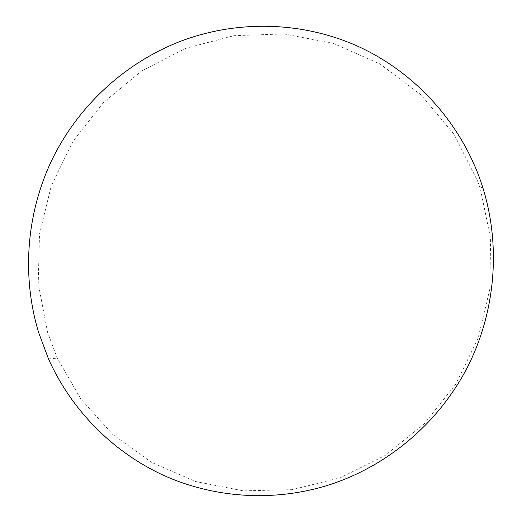 <?xml version="1.0" encoding="UTF-8"?>
<svg xmlns="http://www.w3.org/2000/svg" width="522" height="522" viewBox="0 0 522 522"><rect width="100%" height="100%" fill="white"/><g stroke="black" fill="none" stroke-linecap="round" stroke-linejoin="round"><path stroke-width="0.39" stroke-dasharray="2.61 1.96" d="M477.676 181.258L480.527 189.551L490.621 238.678L489.812 289.162L478.028 338.458L455.83 384.075L424.34 423.714L385.203 455.419L340.455 477.708L292.366 489.643L243.317 490.856L195.619 481.519L151.445 462.322L112.68 434.369L80.884 399.076L57.263 358.125L47.548 332.175L38.223 283.466L39.509 233.98L51.254 185.93L72.878 141.455L103.441 102.547L141.625 70.985L185.786 48.292L233.973 35.679L284.007 33.937L333.486 43.424L379.951 63.945L420.941 94.756L454.173 134.5L477.676 181.258M48.487 358.908L57.263 358.125M482.302 185.962L480.527 189.551"/><path stroke-width="0.78" d="M328.612 485.055C273.3 502.366 213.159 498.105 162.244 474.733C111.467 450.975 70.927 409 48.487 358.908L38.563 332.318C21.389 275.264 26.576 212.565 52.311 159.132C78.437 105.894 124.582 63.064 180.188 41.427C235.905 20.208 299.902 21.024 355.847 45.375C411.577 70.079 457.409 118.122 479.372 177.46L482.302 185.962C501.166 244.844 495.848 311.654 467.236 367.612C438.304 423.414 387.161 466.335 328.612 485.055"/></g></svg>
